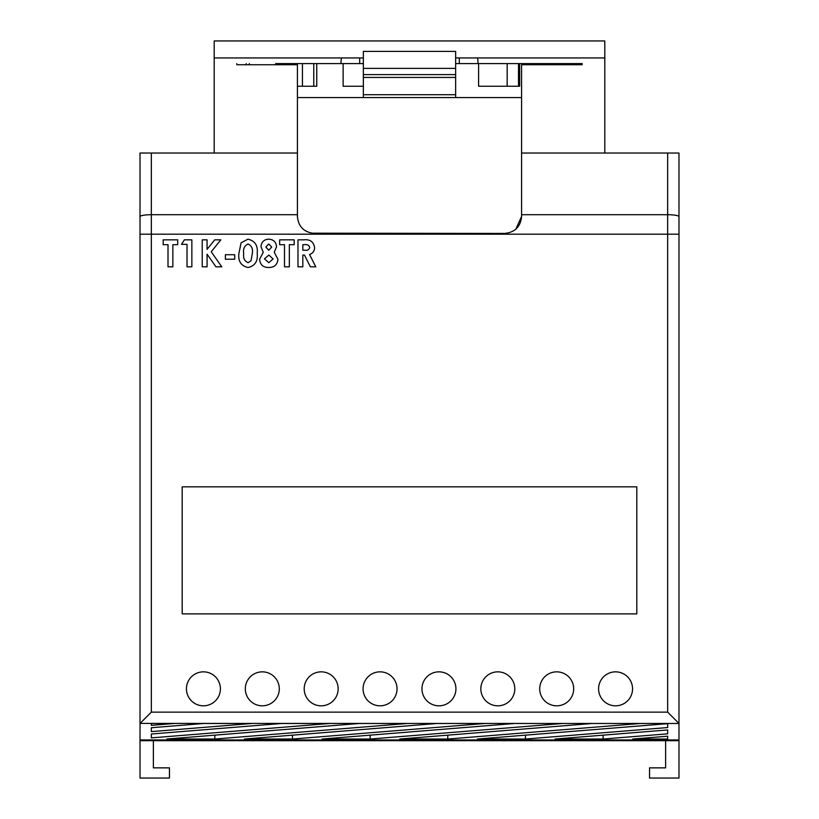 <?xml version="1.0" encoding="UTF-8"?>
<svg xmlns="http://www.w3.org/2000/svg" width="819" height="819" viewBox="0 0 819 819"><rect width="100%" height="100%" fill="white"/><g stroke="black" fill="none" stroke-linecap="round" stroke-linejoin="round"><path stroke-width="1.23" d="M598.587 688.83A16.984 16.984 0 0 0 615.571 705.814A16.984 16.984 0 0 0 632.555 688.83A16.984 16.984 0 0 0 615.571 671.846A16.984 16.984 0 0 0 598.587 688.83M539.711 688.83A16.984 16.984 0 0 0 556.695 705.814A16.984 16.984 0 0 0 573.679 688.83A16.984 16.984 0 0 0 556.695 671.846A16.984 16.984 0 0 0 539.711 688.83M480.835 688.83A16.984 16.984 0 0 0 497.819 705.814A16.984 16.984 0 0 0 514.803 688.83A16.984 16.984 0 0 0 497.819 671.846A16.984 16.984 0 0 0 480.835 688.83M421.959 688.83A16.984 16.984 0 0 0 438.943 705.814A16.984 16.984 0 0 0 455.927 688.83A16.984 16.984 0 0 0 438.943 671.846A16.984 16.984 0 0 0 421.959 688.83M363.073 688.83A16.984 16.984 0 0 0 380.057 705.814A16.984 16.984 0 0 0 397.041 688.83A16.984 16.984 0 0 0 380.057 671.846A16.984 16.984 0 0 0 363.073 688.83M304.197 688.83A16.984 16.984 0 0 0 321.181 705.814A16.984 16.984 0 0 0 338.165 688.83A16.984 16.984 0 0 0 321.181 671.846A16.984 16.984 0 0 0 304.197 688.83M245.321 688.83A16.984 16.984 0 0 0 262.305 705.814A16.984 16.984 0 0 0 279.289 688.83A16.984 16.984 0 0 0 262.305 671.846A16.984 16.984 0 0 0 245.321 688.83M186.445 688.83A16.984 16.984 0 0 0 203.429 705.814A16.984 16.984 0 0 0 220.413 688.83A16.984 16.984 0 0 0 203.429 671.846A16.984 16.984 0 0 0 186.445 688.83M182.197 613.871L636.803 613.871L636.803 486.834L182.197 486.834L182.197 613.871M546.427 63.595L582.166 63.595L546.427 63.595L582.166 63.595L546.427 63.595L582.166 63.595L582.166 64.732L582.166 63.595L478.142 63.595L477.651 57.934L455.64 57.934M455.64 63.595L478.142 63.595M363.36 57.934L341.349 57.934L340.858 63.595L363.36 63.595M340.858 63.595L275.788 63.595M519.666 63.595L519.666 86.241L478.593 86.241L507.176 86.241L507.176 63.595M363.36 86.241L343.13 86.241L363.36 86.241M316.758 63.595L316.758 86.241L297.41 86.241L302.446 86.241L302.446 63.595M236.834 63.595L236.834 64.732L236.834 63.595M249.314 63.595L249.314 64.732M546.324 63.595L546.324 64.732M478.593 63.595L478.593 86.241M343.13 63.595L343.13 86.241M275.686 63.595L275.686 64.732M604.811 153.04L604.811 40.95L214.189 40.95L214.189 153.04M515.786 229.238L521.59 216.451L521.59 153.04L678.982 153.04L678.982 723.484L140.059 723.412L140.018 739.946L678.982 739.946L678.982 778.05L649.539 778.05L649.539 767.864L665.622 767.864L665.622 740.683M140.018 723.484L140.018 153.04L297.41 153.04L297.42 217.168M153.378 740.683L153.378 767.864L169.461 767.864L169.461 778.05L140.018 778.05L140.018 739.946M678.982 723.484L678.982 739.946M678.982 740.683L140.018 740.683M521.59 216.451C520.628 226.72 514.967 232.381 504.606 233.435L505.384 233.415M311.486 233.18L504.606 233.435M314.394 233.435C304.054 232.401 298.392 226.74 297.41 216.451M667.659 729.944L555.077 739.035L603.112 739.035L667.659 733.824L667.659 729.944L667.659 733.824M525.45 739.035L667.659 727.548L667.659 723.668L477.416 739.035L525.45 739.035L525.45 735.155M399.754 739.035L447.788 739.035L640.345 723.484L592.301 723.484L399.754 739.035M514.639 723.484L322.092 739.035L370.127 739.035L562.684 723.484L514.639 723.484M436.988 723.484L244.431 739.035L292.475 739.035L485.022 723.484L436.988 723.484M359.326 723.484L166.769 739.035L214.813 739.035L407.36 723.484L359.326 723.484M281.664 723.484L151.341 734.008L151.341 737.888L329.699 723.484L281.664 723.484M204.003 723.484L151.341 727.733L151.341 731.613L252.037 723.484L204.003 723.484M667.659 739.035L667.659 736.209L632.739 739.035L667.659 739.035L667.659 736.209M151.341 723.484L151.341 725.347L174.375 723.484L151.341 723.484L151.341 725.347M236.834 64.732L297.41 64.732L297.41 153.04M521.59 153.04L521.59 64.732L582.166 64.732M297.41 97.563L521.59 97.563M604.811 57.934L477.651 57.934M341.349 57.934L214.189 57.934M359.684 63.595L359.684 57.934M459.316 63.595L459.316 57.934M363.36 97.563L363.36 51.392L455.64 51.392L455.64 97.563M363.36 74.611L455.64 74.611M246.202 64.732L246.202 63.595M313.769 86.241L313.769 63.595M518.499 86.241L518.499 63.595M151.341 727.733L151.341 731.613M151.341 734.008L151.341 737.888M214.813 735.155L214.813 739.035M292.475 735.155L292.475 739.035M370.127 735.155L370.127 739.035M447.788 735.155L447.788 739.035M667.659 723.668L667.659 727.548M603.112 735.155L603.112 739.035M163.176 244.697L163.176 239.854L177.692 239.854L177.692 244.697L172.85 244.697L172.85 266.82L168.008 266.82L168.008 244.697L163.176 244.697M181.49 244.349L184.377 239.854L191.861 239.854L191.861 266.82L187.019 266.82L187.019 244.349L181.49 244.349M202.232 266.82L202.232 239.854L207.074 239.854L207.074 249.345L214.721 239.854L220.823 239.854L211.22 251.781L221.765 266.82L215.94 266.82L207.074 254.177L207.074 266.82L202.232 266.82M225.389 259.213L225.389 254.719L234.725 254.719L234.725 259.213L225.389 259.213M241.083 242.833L247.952 239.168C254.944 240.786 258.026 245.516 257.197 253.347C258.046 261.169 255.006 265.888 248.096 267.506C241.134 266.001 238.063 261.363 238.872 253.603L241.083 242.833M248.075 244.001C244.39 245.731 242.936 248.945 243.714 253.655C243.038 258.098 244.492 261.107 248.075 262.674L251.023 260.821L252.354 253.347C253.051 248.833 251.628 245.72 248.075 244.001M268.693 244.001L265.837 247.072L268.786 250.225L271.713 247.031L268.693 244.001M276.546 246.795L274.242 252.303L277.938 259.265C277.375 264.691 274.345 267.444 268.837 267.506C263.206 267.547 260.135 264.803 259.613 259.265L263.237 252.303L260.995 246.724C261.404 241.953 264.005 239.435 268.806 239.168C273.556 239.496 276.136 242.045 276.546 246.795M268.847 255.067L264.455 258.835L268.786 262.674L273.096 258.937L268.847 255.067M279.658 244.697L279.658 239.854L294.175 239.854L294.175 244.697L289.342 244.697L289.342 266.82L284.5 266.82L284.5 244.697L279.658 244.697M297.983 266.82L297.983 239.854L303.624 239.854C309.93 239.117 313.585 241.677 314.578 247.512C314.516 251.003 312.848 253.337 309.562 254.514L315.786 266.82L310.401 266.82L304.463 255.067L302.825 255.067L302.825 266.82L297.983 266.82M302.825 250.225L304.709 250.225C307.412 250.655 309.08 249.734 309.736 247.451C308.947 245.147 307.197 244.236 304.463 244.697L302.825 244.697L302.825 250.225M678.941 723.412L667.659 712.131L667.659 234.183L151.341 234.183L151.341 712.131L667.659 712.131M140.059 723.412L151.341 712.131M151.341 153.04L151.341 214.711L297.41 214.711M140.018 216.656A11.323 1.945 180 0 1 151.341 214.711L151.341 234.183L140.018 234.183M678.982 234.183L667.659 234.183L667.659 153.04M521.59 214.711L667.659 214.711A11.323 1.945 180 0 1 678.982 216.656M363.36 94.728L455.64 94.728M363.36 77.436L455.64 77.436M363.36 68.376L455.64 68.376"/></g></svg>
